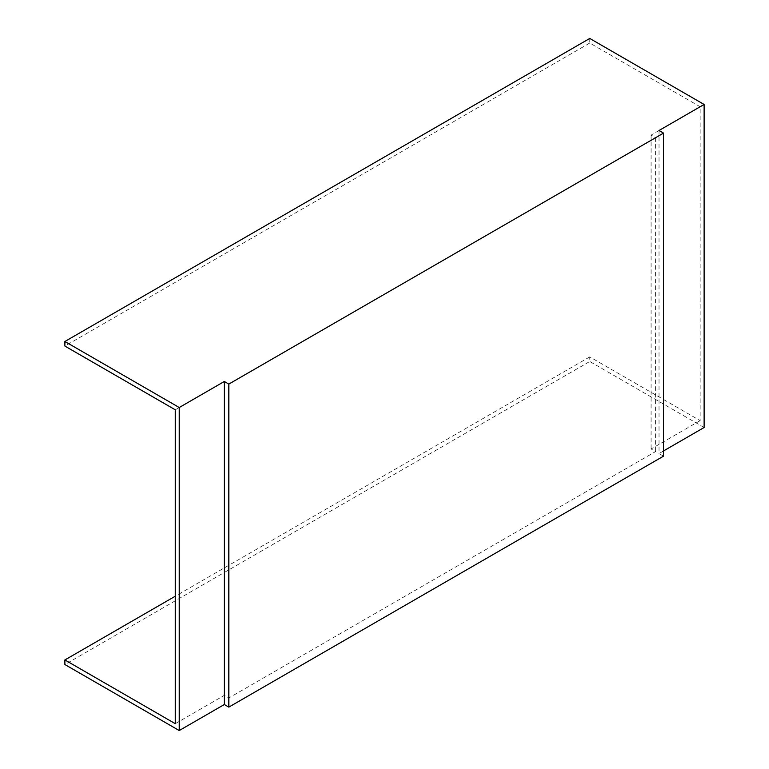 <?xml version="1.0" encoding="UTF-8"?>
<svg xmlns="http://www.w3.org/2000/svg" width="769" height="769" viewBox="0 0 769 769"><rect width="100%" height="100%" fill="white"/><g stroke="black" fill="none" stroke-linecap="round" stroke-linejoin="round"><path stroke-width="0.58" stroke-dasharray="3.85 2.88" d="M175.265 409.8L224.327 381.482L228.835 384.077L655.601 137.689L651.093 135.094L700.155 106.766L700.155 420.633L589.765 356.903L589.765 361.488L64.884 664.531M700.155 106.766L589.765 43.035L64.884 346.069M589.765 38.45L589.765 43.035M704.116 427.506L589.765 361.488M589.765 356.903L175.265 596.215M663.532 456.152L659.023 453.547L663.532 450.942M659.023 130.509L659.023 453.547M175.265 723.677L224.327 695.349L228.835 697.954L655.601 451.566L651.093 448.961L700.155 420.633M224.327 381.482L224.327 695.349M228.835 384.077L228.835 697.954M655.601 137.689L655.601 451.566M651.093 135.094L651.093 448.961"/><path stroke-width="1.15" d="M704.116 104.469L589.765 38.45L64.884 341.494L179.235 407.512L179.235 730.55L224.327 704.519L228.835 707.115L663.532 456.152L663.532 133.114L659.023 130.509L704.116 104.469L704.116 427.506L663.532 450.942M175.265 596.215L64.884 659.946L64.884 664.531L179.235 730.55M64.884 659.946L175.265 723.677L175.265 409.8L64.884 346.069L64.884 341.494M179.235 407.512L224.327 381.482L224.327 704.519M224.327 381.482L228.835 384.077L228.835 707.115M228.835 384.077L663.532 133.114"/></g></svg>
